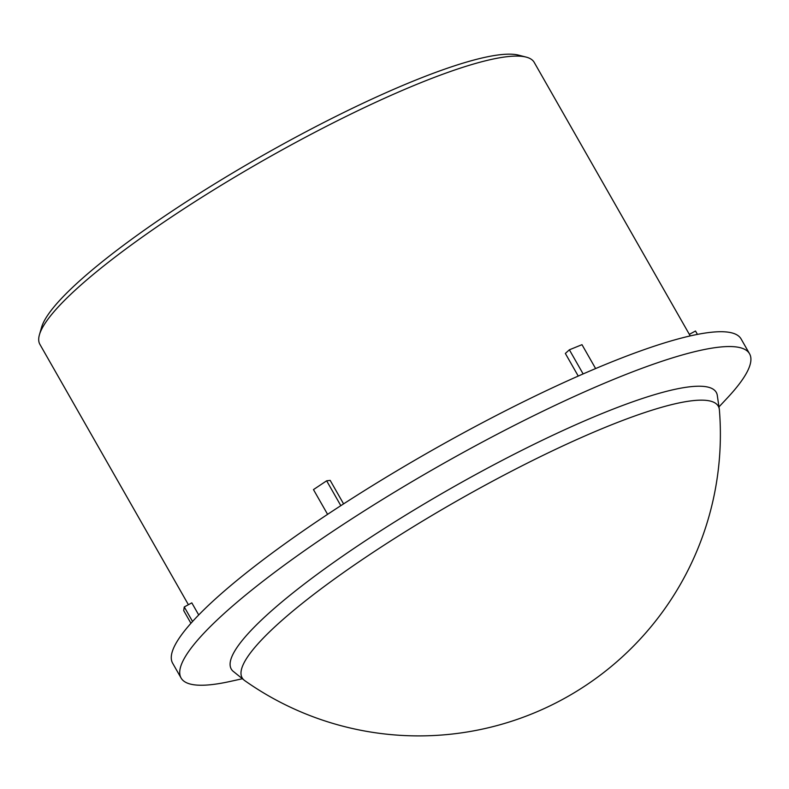 <?xml version="1.0" encoding="UTF-8"?>
<svg xmlns="http://www.w3.org/2000/svg" width="789" height="789" viewBox="0 0 789 789"><rect width="100%" height="100%" fill="white"/><g stroke="black" fill="none" stroke-linecap="round" stroke-linejoin="round"><path stroke-width="1.18" d="M526.155 57.104L518.59 55.151A278.852 48.04 150.3 0 0 170.523 212.172A278.852 48.04 150.3 0 0 41.62 327.208L39.45 334.714A284.543 49.017 -29.7 0 1 170.986 217.32A284.543 49.017 -29.7 0 1 526.155 57.104A284.543 49.017 -29.7 0 1 534.202 62.37L690.237 335.917M188.403 604.709L39.884 344.329A284.543 49.017 -29.7 0 1 39.45 334.714M190.938 623.29L183.709 610.617L184.261 606.948L191.816 602.865L198.72 614.956M327.593 514.349L313.47 489.604L326.646 480.807L330.177 480.383L343.59 503.885M578.248 376.077L565.348 353.452L569.372 349.803L581.986 344.675L595.616 368.562M184.261 606.948L192.555 621.485M697.437 334.388L695.504 331.015L689.339 334.339M583.13 373.927L569.372 349.803M242.213 678.787L230.319 681.41A327.218 56.374 -29.7 0 1 181.085 678.017L172.633 663.194A327.218 56.374 -29.7 0 1 323.391 517.14A327.218 56.374 -29.7 0 1 741.098 338.945L749.55 353.768A327.218 56.374 -29.7 0 1 727.409 397.883L719.095 406.779M326.646 480.807L340.828 505.67M359.892 544.42A279.178 48.09 150.3 0 0 232.952 671.133L244.787 680.66A274.079 47.212 -29.7 0 1 244.787 680.66A274.079 47.212 -29.7 0 1 368.414 555.466A274.079 47.212 -29.7 0 1 691.706 400.792A274.079 47.212 -29.7 0 1 719.4 409.935A274.079 47.212 -29.7 0 1 719.4 409.945L717.221 394.914A279.178 48.09 150.3 0 0 689.191 386.866A279.178 48.09 150.3 0 0 359.892 544.42M181.085 678.017A327.218 56.374 -29.7 0 1 331.844 531.964A327.218 56.374 -29.7 0 1 749.55 353.768M244.768 680.641A301.605 301.605 0 0 0 719.39 409.885"/></g></svg>
